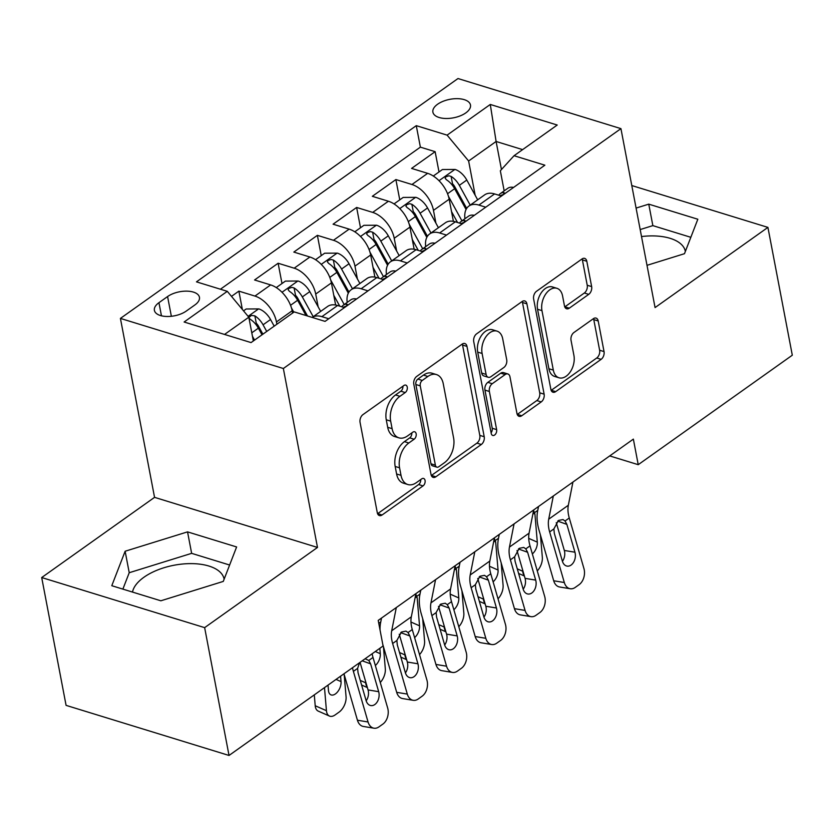 <?xml version="1.0" encoding="UTF-8"?>
<svg xmlns="http://www.w3.org/2000/svg" width="834" height="834" viewBox="0 0 834 834"><rect width="100%" height="100%" fill="white"/><g stroke="black" fill="none" stroke-linecap="round" stroke-linejoin="round"><path stroke-width="1.25" d="M407.253 387.122A4.107 2.617 107.1 0 0 405.772 385.11A4.107 2.617 107.1 0 0 403.885 385.527L362.957 414.613A5.869 3.743 107.1 0 0 360.059 422.369L377.291 512.702A5.869 3.743 107.1 0 0 379.418 515.579A5.869 3.743 107.1 0 0 382.097 514.985L423.036 485.899A4.107 2.617 107.1 0 0 425.069 480.467A4.107 2.617 107.1 0 0 423.578 478.455A4.107 2.617 107.1 0 0 421.702 478.872L416.395 482.636A18.786 11.968 107.1 0 1 407.816 484.523A18.786 11.968 107.1 0 1 401.008 475.338L399.569 467.811A18.786 11.968 107.1 0 1 408.837 442.99L414.133 439.226A4.107 2.617 107.1 0 0 416.156 433.795A4.107 2.617 107.1 0 0 414.675 431.783A4.107 2.617 107.1 0 0 412.788 432.2L407.492 435.963A18.786 11.968 107.1 0 1 398.913 437.85A18.786 11.968 107.1 0 1 392.105 428.666L390.666 421.139A18.786 11.968 107.1 0 1 399.934 396.317L405.23 392.553A4.107 2.617 107.1 0 0 407.253 387.122M437.6 104.24A19.13 9.414 -10.8 0 0 432.898 112.163A19.13 9.414 -10.8 0 0 445.804 118.491A19.13 9.414 -10.8 0 0 465.779 112.913A19.13 9.414 -10.8 0 0 470.48 104.99A19.13 9.414 -10.8 0 0 457.574 98.662A19.13 9.414 -10.8 0 0 437.6 104.24M132.502 592.077A46.641 22.956 169.2 0 1 143.948 577.243A46.641 22.956 169.2 0 1 192.644 563.638A46.641 22.956 169.2 0 1 224.106 579.067A46.641 22.956 169.2 0 1 224.127 579.192M588.741 294.35A5.869 3.743 107.1 0 0 591.64 286.594L586.802 261.25A5.869 3.743 107.1 0 0 584.676 258.384A5.869 3.743 107.1 0 0 581.996 258.978L536.523 291.274A5.869 3.743 107.1 0 0 533.635 299.031L550.867 389.363A5.869 3.743 107.1 0 0 552.994 392.241A5.869 3.743 107.1 0 0 555.673 391.646L601.137 359.339A5.869 3.743 107.1 0 0 604.035 351.583L598.197 320.975A5.869 3.743 107.1 0 0 596.07 318.098A5.869 3.743 107.1 0 0 593.381 318.692L573.928 332.516A5.869 3.743 107.1 0 0 571.029 340.272L573.928 355.461A15.7 10.008 107.1 0 1 570.32 371.818A15.7 10.008 107.1 0 1 559.009 377.792A15.7 10.008 107.1 0 1 553.317 370.108L541.964 310.634A15.7 10.008 107.1 0 1 545.582 294.266A15.7 10.008 107.1 0 1 556.893 288.303A15.7 10.008 107.1 0 1 562.585 295.987L564.472 305.901A5.869 3.743 107.1 0 0 566.599 308.768A5.869 3.743 107.1 0 0 569.288 308.184L588.741 294.35L584.342 293.005A5.869 3.743 107.1 0 0 587.23 285.249L582.403 259.906A5.869 3.743 107.1 0 0 582.111 258.894M655.065 307.579L767.916 227.39L792.3 355.211L638.229 464.684L633.36 439.122L378.209 620.413L383.087 645.985L229.027 755.458L204.643 627.637L317.493 547.448L283.351 368.503L620.934 128.634L655.065 307.579M466.977 346.402A5.869 3.743 107.1 0 0 464.851 343.525A5.869 3.743 107.1 0 0 462.161 344.119L416.698 376.426A5.869 3.743 107.1 0 0 413.81 384.182L431.042 474.515A5.869 3.743 107.1 0 0 433.169 477.382A5.869 3.743 107.1 0 0 435.848 476.787L481.312 444.491A5.869 3.743 107.1 0 0 484.21 436.735L466.977 346.402L462.568 345.047A5.869 3.743 107.1 0 0 462.276 344.035M476.61 333.85L522.084 301.543A5.869 3.743 107.1 0 1 524.763 300.949A5.869 3.743 107.1 0 1 526.89 303.826L544.122 394.159A5.869 3.743 107.1 0 1 541.224 401.915L521.771 415.739A5.869 3.743 107.1 0 1 519.082 416.333A5.869 3.743 107.1 0 1 516.955 413.456L509.97 376.822A5.869 3.743 107.1 0 0 507.843 373.955A5.869 3.743 107.1 0 0 505.164 374.549L492.248 383.713A5.869 3.743 107.1 0 0 489.36 391.469L496.637 429.614A4.107 2.617 107.1 0 1 495.688 433.899A4.107 2.617 107.1 0 1 492.727 435.452A4.107 2.617 107.1 0 1 491.236 433.44L473.722 341.606A5.869 3.743 107.1 0 1 476.61 333.85M439.007 171.96L435.139 151.673L411.579 168.405L427.654 173.347L411.954 184.502A23.915 14.178 54.6 0 1 433.471 210.366L435.911 223.158M399.757 199.858L395.879 179.56L372.329 196.303L388.404 201.244L372.704 212.399A23.915 14.178 54.6 0 1 394.221 238.263L396.661 251.044M360.497 227.745L356.629 207.458L333.079 224.19L349.154 229.131L333.454 240.286A23.915 14.178 54.6 0 1 354.971 266.15L357.4 278.942M321.246 255.642L317.379 235.344L293.829 252.077L309.894 257.018L294.193 268.183A23.915 14.178 54.6 0 1 315.711 294.048L318.15 306.829M281.996 283.529L278.118 263.242L254.568 279.974L270.643 284.915A23.915 14.178 54.6 0 1 292.161 310.78L292.598 313.073M427.654 173.347A23.915 14.178 -125.4 0 1 449.172 199.211L453.394 221.333M388.404 201.244A23.915 14.178 -125.4 0 1 409.921 227.109L414.144 249.23M349.154 229.131A23.915 14.178 -125.4 0 1 370.671 254.995L374.883 277.117M309.894 257.018A23.915 14.178 -125.4 0 1 331.411 282.893L335.633 305.015M186.253 311.082L194.885 304.942A18.536 9.122 -10.8 0 0 199.441 297.269A18.536 9.122 -10.8 0 0 186.941 291.139A18.536 9.122 -10.8 0 0 167.582 296.55L158.95 302.69A18.536 9.122 -10.8 0 0 154.394 310.352A18.536 9.122 -10.8 0 0 166.894 316.482A18.536 9.122 -10.8 0 0 186.253 311.082M283.351 368.503L120.419 318.411L457.991 78.542L620.934 128.634M435.139 151.673L420.378 147.138L416.281 125.663L196.47 281.85L227.296 291.327L248.813 317.201L253.348 340.96M416.281 125.663L447.107 135.139L490.288 104.459L557.227 125.037L514.046 155.718L544.873 165.195L325.062 321.382L294.235 311.906L251.055 342.586L184.116 322.007L227.296 291.327M242.36 309.445L238.868 291.129L254.943 296.07A23.915 14.178 54.6 0 1 276.461 321.934L276.898 324.228M337.582 305.494L321.882 316.649A23.915 14.178 54.6 0 0 312.187 317.431L327.626 306.443A23.915 14.178 54.6 0 1 337.582 305.494L344.452 307.6M321.882 316.649L328.752 318.755M501.463 196.042L494.593 193.926A23.915 14.178 -125.4 0 0 484.637 194.875L468.937 206.04A23.915 14.178 54.6 0 1 478.893 205.081L485.763 207.197M462.213 223.929L455.343 221.813A23.915 14.178 -125.4 0 0 445.387 222.772L429.687 233.927A23.915 14.178 54.6 0 1 439.643 232.967L446.513 235.084M422.963 251.816L416.093 249.71A23.915 14.178 -125.4 0 0 406.137 250.659L390.437 261.813A23.915 14.178 54.6 0 1 400.383 260.865L407.263 262.981M383.703 279.713L376.832 277.597A23.915 14.178 -125.4 0 0 366.887 278.556L351.187 289.711A23.915 14.178 54.6 0 1 361.132 288.752L368.002 290.868M278.118 263.242L294.193 268.183M317.379 235.344L333.454 240.286M356.629 207.458L372.704 212.399M395.879 179.56L411.954 184.502M420.378 147.138L220.426 289.221M238.868 291.129L231.487 296.372M501.453 169.521L496.105 141.478L468.625 161.004L475.161 195.26M248.813 317.201L224.544 334.434M317.493 547.448L154.551 497.356L41.7 577.545L204.643 627.637M41.7 577.545L66.084 705.366L229.027 755.458M767.916 227.39L631.786 185.544M154.551 497.356L120.419 318.411M609.717 455.917L638.229 464.684M522.616 149.63L496.105 141.478L490.288 104.459M504.174 190.871L500.337 170.751L514.046 155.718M347.194 302.408A23.915 14.178 54.6 0 1 351.187 289.711M386.444 274.522A23.915 14.178 54.6 0 1 390.437 261.813M425.705 246.624A23.915 14.178 54.6 0 1 429.687 233.927M464.955 218.737A23.915 14.178 54.6 0 1 468.937 206.04M468.625 161.004L447.107 135.139M223.272 581.413L236.616 546.958L187.546 531.873L125.131 551.243L111.787 585.708L160.858 600.793L223.272 581.413M647.007 265.327L684.485 253.692L697.829 219.238L648.758 204.153L636.081 208.083M685.35 251.472A46.641 22.956 -10.8 0 0 685.329 251.347A46.641 22.956 -10.8 0 0 641.513 236.554M229.621 565.025L191.643 553.349L129.228 572.718L122.879 589.117M129.228 572.718L125.131 551.243M191.643 553.349L187.546 531.873M690.833 237.304L652.855 225.628L640.178 229.558M652.855 225.628L648.758 204.153M402.916 386.215A4.107 2.617 107.1 0 1 400.831 391.198L395.524 394.962A18.786 11.968 107.1 0 0 386.267 419.783L390.666 421.139M398.913 437.85L394.513 436.505A18.786 11.968 107.1 0 1 387.695 427.31L386.267 419.783M407.816 484.523L403.416 483.167A18.786 11.968 107.1 0 1 396.598 473.983L395.17 466.456A18.786 11.968 107.1 0 1 404.427 441.634L409.734 437.871A4.107 2.617 107.1 0 0 411.819 432.888M377.583 513.713A5.869 3.743 107.1 0 0 377.698 513.629L418.637 484.544A4.107 2.617 107.1 0 0 420.722 479.56M431.334 475.516A5.869 3.743 107.1 0 0 431.449 475.443L476.912 443.135A5.869 3.743 107.1 0 0 479.8 435.379L462.568 345.047M422.275 380.44A4.107 2.617 107.1 0 0 420.253 385.861L435.379 465.153A4.107 2.617 107.1 0 0 436.87 467.165A4.107 2.617 107.1 0 0 438.747 466.759L444.334 462.787A18.786 11.968 107.1 0 0 453.602 437.965L443.261 383.765A18.786 11.968 107.1 0 0 436.453 374.57A18.786 11.968 107.1 0 0 427.863 376.468L422.275 380.44L417.876 379.084A4.107 2.617 107.1 0 0 415.853 384.516L420.253 385.861M436.87 467.165L432.46 465.81A4.107 2.617 107.1 0 1 430.98 463.808L415.853 384.516M436.453 374.57L432.043 373.215A18.786 11.968 107.1 0 0 423.463 375.112L427.863 376.468M417.876 379.084L423.463 375.112M517.247 414.467A5.869 3.743 107.1 0 0 517.361 414.383L536.825 400.56A5.869 3.743 107.1 0 0 539.713 392.804L522.48 302.471A5.869 3.743 107.1 0 0 522.188 301.47M507.843 373.955L503.434 372.6A5.869 3.743 107.1 0 0 500.754 373.194L487.848 382.358A5.869 3.743 107.1 0 0 484.95 390.114L492.227 428.259L496.637 429.614M491.111 432.783A4.107 2.617 107.1 0 0 492.227 428.259M502.714 338.812A15.7 10.008 107.1 0 0 497.022 331.129A15.7 10.008 107.1 0 0 485.711 337.092A15.7 10.008 107.1 0 0 482.104 353.46L486.097 374.414A5.869 3.743 107.1 0 0 488.234 377.281A5.869 3.743 107.1 0 0 490.913 376.687L503.819 367.523A5.869 3.743 107.1 0 0 506.718 359.767L502.714 338.812M497.022 331.129L492.623 329.774A15.7 10.008 107.1 0 0 481.312 335.737A15.7 10.008 107.1 0 0 477.705 352.104L482.104 353.46M488.234 377.281L483.824 375.925A5.869 3.743 107.1 0 1 481.698 373.059L477.705 352.104M564.764 306.902A5.869 3.743 107.1 0 0 564.879 306.829L584.342 293.005M556.893 288.303L552.483 286.948A15.7 10.008 107.1 0 0 541.172 292.922A15.7 10.008 107.1 0 0 537.565 309.278L541.964 310.634M559.009 377.792L554.6 376.436A15.7 10.008 107.1 0 1 548.908 368.753L537.565 309.278M551.159 390.375A5.869 3.743 107.1 0 0 551.274 390.291L596.737 357.994A5.869 3.743 107.1 0 0 599.625 350.238L593.787 319.62A5.869 3.743 107.1 0 0 593.495 318.619M314.293 694.868L315.21 705.741L326.438 710.693A11.957 6.828 113.8 0 0 329.461 716.062A11.957 6.828 113.8 0 0 335.122 714.926L339.052 712.132A11.957 6.828 113.8 0 0 346.068 696.755L344.181 674.508M324.489 687.623L326.438 710.693M252.452 336.279L254.558 340.095M243.538 310.853L246.166 308.987L258.894 308.914A15.846 9.393 54.6 0 1 270.529 319.505L274.188 326.157M248.959 317.942L250.148 319.203A15.846 9.393 54.6 0 1 258.352 328.158L262.012 334.799M336.05 679.408L341.043 681.607L340.574 676.186M341.043 681.607A9.57 5.463 -66.2 0 1 335.424 693.919A9.57 5.463 -66.2 0 1 330.889 694.826A9.57 5.463 -66.2 0 1 328.481 690.542L328.023 685.11M329.461 716.062L318.234 711.1A11.957 6.828 -66.2 0 1 315.21 705.741M266.724 331.452L263.064 324.812A15.846 9.393 -125.4 0 0 254.86 315.857L251.42 315.398L248.866 317.493M254.86 315.857L256.267 323.217A8.069 4.785 54.6 0 1 258.519 326.219L262.898 334.173M372.152 653.752A29.899 17.723 -125.4 0 0 373.007 657.442L387.674 708.035A11.957 8.298 99.4 0 1 382.869 724.1L378.938 726.883A11.957 8.298 99.4 0 1 373.955 728.197A11.957 8.298 99.4 0 1 368.055 721.983L353.387 671.38L357.609 668.378L359.59 662.676M343.973 673.778L357.432 720.222L368.055 721.983M352.521 667.7A29.899 17.723 -125.4 0 0 353.387 671.38M373.955 728.197L363.332 726.445A11.957 8.298 -80.6 0 1 357.432 720.222M366.168 700.789A9.57 6.641 99.4 0 0 368.055 689.916L360.059 662.342M365.073 658.777L368.784 660.445L370.609 663.843L378.678 691.678A9.57 6.641 -80.6 0 1 374.831 704.521A9.57 6.641 -80.6 0 1 370.838 705.574A9.57 6.641 -80.6 0 1 366.116 700.602L358.047 672.767L357.609 668.378M365.573 681.336L365.699 682.806A11.957 6.828 113.8 0 0 367.221 687.039M291.473 307.954L293.808 312.208M276.283 287.584L285.416 281.1L298.145 281.016A15.846 9.393 54.6 0 1 309.779 291.619L320.663 311.395M380.94 618.474A44.848 26.584 54.6 0 1 381.148 619.975M383.432 646.621L385.318 668.858A11.957 6.828 113.8 0 1 380.273 682.493M313.209 316.691L302.325 296.914A15.846 9.393 -125.4 0 0 294.11 287.959L291.869 287.365L288.772 288.418L288.126 289.732L289.408 291.306A15.846 9.393 54.6 0 1 297.613 300.261L306.015 315.533M375.3 651.51L380.294 653.72L379.835 648.299M380.294 653.72A9.57 5.463 -66.2 0 1 375.352 665.501M294.11 287.959L295.517 295.319A8.069 4.785 54.6 0 1 297.78 298.332L307.496 315.982M333.777 295.288L339.761 306.161M404.824 653.439L404.949 654.919A11.957 6.828 113.8 0 0 406.471 659.141M330.723 280.068L344.192 304.535M315.533 259.697L324.666 253.202L337.405 253.129A15.846 9.393 54.6 0 1 349.029 263.732L359.913 283.497M420.19 590.587A44.848 26.584 54.6 0 1 420.399 592.077M422.692 618.724L424.569 640.971A11.957 6.828 113.8 0 1 419.533 654.607M352.459 288.804L341.575 269.028A15.846 9.393 -125.4 0 0 333.371 260.072L331.119 259.478L328.023 260.521L327.376 261.845L328.659 263.419A15.846 9.393 54.6 0 1 336.863 272.374L348.31 293.161M415.822 594.152L417.156 597.644L415.228 597.154M410.974 622.039L419.544 625.834L417.156 597.644M419.544 625.834A9.57 5.463 -66.2 0 1 414.602 637.614M333.371 260.072L334.768 267.433A8.069 4.785 54.6 0 1 337.03 270.435L348.935 292.067M373.038 267.401L379.011 278.264M444.074 625.552L444.199 627.022A11.957 6.828 113.8 0 0 445.731 631.255M369.973 252.181L383.452 276.648M354.784 231.81L363.926 225.316L376.655 225.232A15.846 9.393 54.6 0 1 388.29 235.834L399.173 255.611M459.451 562.7A44.848 26.584 54.6 0 1 459.649 564.191M461.942 590.837L463.829 613.073A11.957 6.828 113.8 0 1 458.783 626.72M391.709 260.906L380.825 241.13A15.846 9.393 -125.4 0 0 372.621 232.186L370.369 231.581L367.273 232.634L366.647 234.041L367.909 235.532A15.846 9.393 54.6 0 1 376.113 244.477L387.56 265.275M455.072 566.265L456.406 569.747L454.478 569.257M450.224 594.152L458.794 597.936L456.406 569.747M458.794 597.936A9.57 5.463 -66.2 0 1 453.852 609.717M372.621 232.186L374.018 239.535A8.069 4.785 54.6 0 1 376.28 242.548L388.185 264.17M412.288 239.504L418.272 250.377M483.324 597.655L483.449 599.135A11.957 6.828 113.8 0 0 484.981 603.357M409.233 224.283L422.702 248.761M394.044 203.913L403.176 197.429L415.905 197.345A15.846 9.393 54.6 0 1 427.54 207.947L438.423 227.724M498.701 534.803A44.848 26.584 54.6 0 1 498.909 536.293M501.192 562.94L503.079 585.187A11.957 6.828 113.8 0 1 498.034 598.822M430.969 233.02L420.075 213.243A15.846 9.393 -125.4 0 0 411.871 204.288L409.619 203.694L406.533 204.737L405.897 206.154L407.159 207.635A15.846 9.393 54.6 0 1 415.374 216.59L426.81 237.377M494.333 538.378L495.657 541.86L493.738 541.37M489.475 566.255L498.054 570.049L495.657 541.86M498.054 570.049A9.57 5.463 -66.2 0 1 493.102 581.83M411.871 204.288L413.278 211.648A8.069 4.785 54.6 0 1 415.53 214.661L427.435 236.283M356.556 298.999A15.846 9.393 -125.4 0 0 350.791 299.854L343.327 305.161A15.846 9.393 -125.4 0 0 341.794 306.787M415.926 593.62L411.329 616.816A29.899 17.723 -125.4 0 0 412.267 629.545L426.935 680.148A11.957 8.298 99.4 0 1 422.119 696.202L418.199 698.996A11.957 8.298 99.4 0 1 413.205 700.31A11.957 8.298 99.4 0 1 407.305 694.086L392.637 643.494L396.869 640.491L401.456 632.026L405.981 631.119L408.034 632.547L409.859 635.956L417.928 663.781A9.57 6.641 -80.6 0 1 414.081 676.635A9.57 6.641 -80.6 0 1 410.088 677.688A9.57 6.641 -80.6 0 1 405.366 672.704L397.297 644.88L396.869 640.491M381.524 618.067L380.617 622.644A44.848 26.584 -125.4 0 0 380.064 630.139M382.775 644.359L396.692 692.335L407.305 694.086M396.306 607.559L391.699 630.765A29.899 17.723 -125.4 0 0 392.637 643.494M413.205 700.31L402.593 698.558A11.957 8.298 -80.6 0 1 396.692 692.335M405.428 672.902A9.57 6.641 99.4 0 0 407.315 662.029L399.246 634.215M343.254 307.235L346.923 305.786L347.59 304.587L346.517 304.076A15.846 9.393 -125.4 0 0 343.327 305.161M395.806 271.113A15.846 9.393 -125.4 0 0 390.041 271.967L382.577 277.263A15.846 9.393 -125.4 0 0 381.044 278.89M455.187 565.723L450.579 588.929A29.899 17.723 -125.4 0 0 451.517 601.658L466.185 652.251A11.957 8.298 99.4 0 1 461.369 668.315L457.449 671.099A11.957 8.298 99.4 0 1 452.455 672.423A11.957 8.298 99.4 0 1 446.555 666.199L431.887 615.607L436.119 612.594L440.706 604.129L445.231 603.222L447.285 604.66L449.109 608.059L457.178 635.894A9.57 6.641 -80.6 0 1 453.331 648.737A9.57 6.641 -80.6 0 1 449.338 649.79A9.57 6.641 -80.6 0 1 444.616 644.818L436.557 616.983L436.119 612.594M420.774 590.17L419.867 594.746A44.848 26.584 -125.4 0 0 421.274 613.845L435.942 664.448L446.555 666.199M435.557 579.672L430.959 602.867A29.899 17.723 -125.4 0 0 431.887 615.607M452.455 672.423L441.843 670.661A11.957 8.298 -80.6 0 1 435.942 664.448M444.678 645.005A9.57 6.641 99.4 0 0 446.565 634.132L438.496 606.318M382.514 279.338L386.184 277.899L386.851 276.7L385.767 276.179A15.846 9.393 -125.4 0 0 382.577 277.263M435.067 243.226A15.846 9.393 -125.4 0 0 429.291 244.07L421.837 249.376A15.846 9.393 -125.4 0 0 420.294 251.003M494.437 537.836L489.839 561.032A29.899 17.723 -125.4 0 0 490.767 573.761L505.435 624.364A11.957 8.298 99.4 0 1 500.629 640.429L496.699 643.212A11.957 8.298 99.4 0 1 491.706 644.526A11.957 8.298 99.4 0 1 485.815 638.302L471.147 587.709L475.37 584.707L479.957 576.242L484.491 575.335L486.545 576.774L488.37 580.172L496.438 607.996A9.57 6.641 -80.6 0 1 492.581 620.85A9.57 6.641 -80.6 0 1 488.588 621.903A9.57 6.641 -80.6 0 1 483.876 616.92L475.807 589.096L475.37 584.707M460.034 562.283L459.127 566.859A44.848 26.584 -125.4 0 0 460.524 585.958L475.192 636.551L485.815 638.302M474.807 551.774L470.209 574.98A29.899 17.723 -125.4 0 0 471.147 587.709M491.706 644.526L481.093 642.774A11.957 8.298 -80.6 0 1 475.192 636.551M483.928 617.118A9.57 6.641 99.4 0 0 485.815 606.245L477.757 578.431M421.764 251.451L425.434 250.002L426.101 248.803L425.027 248.292A15.846 9.393 -125.4 0 0 421.837 249.376M474.317 215.328A15.846 9.393 -125.4 0 0 468.541 216.183L461.087 221.479A15.846 9.393 -125.4 0 0 459.555 223.105M533.687 509.939L529.09 533.145A29.899 17.723 -125.4 0 0 530.017 545.874L544.685 596.466A11.957 8.298 99.4 0 1 539.879 612.531L535.949 615.325A11.957 8.298 99.4 0 1 530.966 616.639A11.957 8.298 99.4 0 1 525.066 610.415L510.398 559.822L514.62 556.82L519.217 548.345L523.742 547.438L525.795 548.876L527.62 552.275L535.689 580.11A9.57 6.641 -80.6 0 1 531.842 592.964A9.57 6.641 -80.6 0 1 527.849 594.006A9.57 6.641 -80.6 0 1 523.126 589.033L515.058 561.209L514.62 556.82M499.285 534.385L498.378 538.962A44.848 26.584 -125.4 0 0 499.774 558.061L514.442 608.664L525.066 610.415M514.067 523.888L509.459 547.083A29.899 17.723 -125.4 0 0 510.398 559.822M530.966 616.639L520.343 614.877A11.957 8.298 -80.6 0 1 514.442 608.664M523.179 589.221A9.57 6.641 99.4 0 0 525.066 578.358L517.007 550.544M461.014 223.564L464.684 222.115L465.351 220.916L464.277 220.395A15.846 9.393 -125.4 0 0 461.087 221.479M451.538 211.617L457.522 222.49M522.584 569.768L522.709 571.238A11.957 6.828 113.8 0 0 524.232 575.47M448.483 196.397L461.953 220.864M433.294 176.026L442.427 169.531L455.156 169.458A15.846 9.393 54.6 0 1 466.79 180.05L477.673 199.826M537.951 506.916A44.848 26.584 54.6 0 1 538.159 508.406M540.442 535.053L542.329 557.3A11.957 6.828 113.8 0 1 537.284 570.936M470.22 205.133L459.336 185.357A15.846 9.393 -125.4 0 0 451.121 176.401L448.88 175.797L445.783 176.85L445.137 178.163L446.419 179.748A15.846 9.393 54.6 0 1 454.624 188.703L466.07 209.49M533.583 510.481L534.917 513.963L532.989 513.483M528.725 538.368L537.304 542.152L534.917 513.963M537.304 542.152A9.57 5.463 -66.2 0 1 532.363 553.932M451.121 176.401L452.528 183.751A8.069 4.785 54.6 0 1 454.791 186.764L466.686 208.385M513.567 187.442A15.846 9.393 -125.4 0 0 507.802 188.296L500.337 193.592A15.846 9.393 -125.4 0 0 498.805 195.219M572.937 482.052L568.34 505.248A29.899 17.723 -125.4 0 0 569.278 517.987L583.946 568.579A11.957 8.298 99.4 0 1 579.13 584.644L575.21 587.428A11.957 8.298 99.4 0 1 570.216 588.741A11.957 8.298 99.4 0 1 564.316 582.528L549.648 531.925L553.88 528.923L558.467 520.458L562.992 519.551L565.045 520.989L566.87 524.388L574.939 552.212A9.57 6.641 -80.6 0 1 571.092 565.066A9.57 6.641 -80.6 0 1 567.099 566.119A9.57 6.641 -80.6 0 1 562.377 561.146L554.308 533.312L553.88 528.923M538.535 506.499L537.628 511.075A44.848 26.584 -125.4 0 0 539.035 530.174L553.703 580.766L564.316 582.528M553.317 496.001L548.709 519.196A29.899 17.723 -125.4 0 0 549.648 531.925M570.216 588.741L559.604 586.99A11.957 8.298 -80.6 0 1 553.703 580.766M562.439 561.334A9.57 6.641 99.4 0 0 564.326 550.461L556.257 522.647M500.264 195.667L503.934 194.218L504.601 193.029L503.527 192.508A15.846 9.393 -125.4 0 0 500.337 193.592M449.172 199.211L433.471 210.366M409.921 227.109L394.221 238.263M370.671 254.995L354.971 266.15M331.411 282.893L315.711 294.048M292.161 310.78L276.461 321.934M494.593 193.926L478.893 205.081M455.343 221.813L439.643 232.967M416.093 249.71L400.383 260.865M376.832 277.597L361.132 288.752M270.643 284.915L254.943 296.07M161.452 315.815L158.95 302.69M171.356 316.284L167.582 296.55M395.524 394.962L399.934 396.317M387.695 427.31L392.105 428.666M409.734 437.871L414.133 439.226M404.427 441.634L408.837 442.99M395.17 466.456L399.569 467.811M396.598 473.983L401.008 475.338M418.637 484.544L423.036 485.899M377.698 513.629L382.097 514.985M400.831 391.198L405.23 392.553M479.8 435.379L484.21 436.735M476.912 443.135L481.312 444.491M431.449 475.443L435.848 476.787M430.98 463.808L435.379 465.153M522.48 302.471L526.89 303.826M539.713 392.804L544.122 394.159M536.825 400.56L541.224 401.915M517.361 414.383L521.771 415.739M500.754 373.194L505.164 374.549M487.848 382.358L492.248 383.713M484.95 390.114L489.36 391.469M481.698 373.059L486.097 374.414M564.879 306.829L569.288 308.184M548.908 368.753L553.317 370.108M593.787 319.62L598.197 320.975M599.625 350.238L604.035 351.583M596.737 357.994L601.137 359.339M551.274 390.291L555.673 391.646M582.403 259.906L586.802 261.25M587.23 285.249L591.64 286.594M258.582 308.914L248.105 316.347M258.352 328.158L251.795 332.818M270.529 319.505L263.064 324.812M368.784 660.445L373.007 657.442M368.055 689.916L378.678 691.678M370.609 663.843L362.206 660.82M360.257 680.408L365.699 682.806M297.832 281.016L282.007 292.265M297.613 300.261L290.545 305.286M380.763 621.935L378.772 623.342M309.779 291.619L302.325 296.914M399.517 652.511L404.949 654.919M337.082 253.129L321.257 264.368M336.863 272.374L329.795 277.388M420.013 594.037L416.917 596.237M349.029 263.732L341.575 269.028M438.767 624.624L444.199 627.022M376.332 225.232L360.507 236.481M376.113 244.477L369.055 249.502M459.263 566.15L456.177 568.35M388.29 235.834L380.825 241.13M478.018 596.737L483.449 599.135M415.593 197.345L399.767 208.594M415.374 216.59L408.306 221.615M498.513 538.253L495.427 540.453M427.54 207.947L420.075 213.243M408.034 632.547L412.267 629.545M391.699 630.765L411.329 616.816M407.315 662.029L417.928 663.781M409.859 635.956L400.674 632.641M346.861 305.838L346.517 304.076M447.285 604.66L451.517 601.658M430.959 602.867L450.579 588.929M446.565 634.132L457.178 635.894M449.109 608.059L439.935 604.754M386.111 277.951L385.767 276.179M486.545 576.774L490.767 573.761M470.209 574.98L489.839 561.032M485.815 606.245L496.438 607.996M488.37 580.172L479.185 576.867M425.361 250.064L425.027 248.292M525.795 548.876L530.017 545.874M509.459 547.083L529.09 533.145M525.066 578.358L535.689 580.11M527.62 552.275L518.435 548.97M464.611 222.167L464.277 220.395M517.268 568.84L522.709 571.238M454.843 169.458L439.018 180.697M454.624 188.703L447.556 193.717M537.774 510.366L534.677 512.566M466.79 180.05L459.336 185.357M565.045 520.989L569.278 517.987M548.709 519.196L568.34 505.248M564.326 550.461L574.939 552.212M566.87 524.388L557.685 521.083M503.872 194.28L503.527 192.508M367.377 687.581L361.602 685.027M406.638 659.684L400.852 657.129M445.888 631.797L440.102 629.243M485.138 603.899L479.362 601.356M524.388 576.013L518.612 573.458"/></g></svg>
